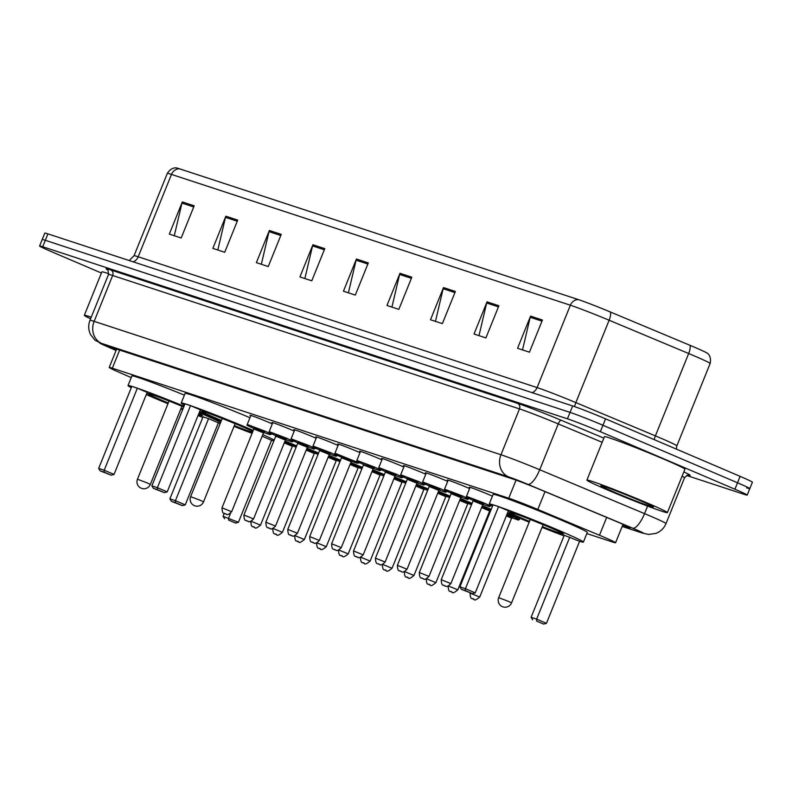 <?xml version="1.0" encoding="UTF-8"?>
<svg xmlns="http://www.w3.org/2000/svg" width="792" height="792" viewBox="0 0 792 792"><rect width="100%" height="100%" fill="white"/><g stroke="black" fill="none" stroke-linecap="round" stroke-linejoin="round"><path stroke-width="1.19" d="M250.757 415.77A13.89 0.505 22 0 1 250.025 415.275A13.89 0.505 22 0 1 269.231 422.562A13.89 0.505 22 0 1 272.3 423.898M272.686 422.958A13.89 0.505 22 0 1 271.943 422.463A13.89 0.505 22 0 1 291.149 429.749A13.89 0.505 22 0 1 294.228 431.086M294.604 430.145A13.89 0.505 22 0 1 293.872 429.66A13.89 0.505 22 0 1 313.078 436.937A13.89 0.505 22 0 1 316.147 438.273M316.533 437.332A13.89 0.505 22 0 1 315.79 436.847A13.89 0.505 22 0 1 334.996 444.124A13.89 0.505 22 0 1 338.075 445.47M338.451 444.52A13.89 0.505 22 0 1 337.709 444.035A13.89 0.505 22 0 1 356.925 451.311A13.89 0.505 22 0 1 359.994 452.658M360.38 451.717A13.89 0.505 22 0 1 359.637 451.222A13.89 0.505 22 0 1 378.843 458.499A13.89 0.505 22 0 1 381.922 459.845M382.298 458.905A13.89 0.505 22 0 1 381.556 458.41A13.89 0.505 22 0 1 400.772 465.686A13.89 0.505 22 0 1 403.841 467.032M404.217 466.092A13.89 0.505 22 0 1 403.484 465.597A13.89 0.505 22 0 1 422.69 472.883A13.89 0.505 22 0 1 425.759 474.22M426.145 473.279A13.89 0.505 22 0 1 425.403 472.794A13.89 0.505 22 0 1 444.619 480.071A13.89 0.505 22 0 1 447.688 481.407M448.064 480.467A13.89 0.505 22 0 1 447.332 479.982A13.89 0.505 22 0 1 466.538 487.258A13.89 0.505 22 0 1 469.607 488.605M469.993 487.654A13.89 0.505 22 0 1 469.25 487.169A13.89 0.505 22 0 1 488.466 494.446A13.89 0.505 22 0 1 492.406 496.188M586.832 533.58L612.463 541.985A26.037 0.95 -158 0 0 615.582 542.748A26.037 0.95 -158 0 0 599.475 535.263L537.817 509.464A26.037 0.95 -158 0 0 508.751 498.208L112.325 368.211A26.037 0.95 -158 0 0 109.217 367.448A26.037 0.95 -158 0 0 118.018 371.804L131.234 377.606M101.406 273.022L51.876 251.846A26.037 0.95 22 0 1 39.6 245.985A26.037 0.95 22 0 1 42.718 246.748L567.448 418.82A26.037 0.95 22 0 1 600.346 431.699L734.927 489.228A26.037 0.95 22 0 1 747.202 495.089A26.037 0.95 22 0 1 744.084 494.317L686.664 475.487M39.6 245.985L42.204 239.55A26.037 0.95 22 0 1 45.312 240.313L570.052 412.385A26.037 0.95 22 0 1 602.95 425.264L737.53 482.793A26.037 0.95 22 0 1 749.796 488.654A26.037 0.95 22 0 1 746.688 487.882M622.462 525.71L626.898 527.165A26.037 0.95 -158 0 0 630.016 527.927A26.037 0.95 -158 0 0 613.909 520.453L541.461 490.129A26.037 0.95 -158 0 0 512.394 478.873L113.167 347.965A26.037 0.95 -158 0 0 110.048 347.193A26.037 0.95 -158 0 0 116.127 350.341M749.796 488.654L752.4 482.219A26.037 0.95 22 0 0 740.124 476.358L605.553 418.829A26.037 0.95 22 0 0 572.646 405.95L47.916 233.878A26.037 0.95 22 0 0 44.797 233.115L42.204 239.55A26.037 0.95 22 0 1 45.312 240.313L570.052 412.385A26.037 0.95 22 0 1 602.95 425.264L737.53 482.793A26.037 0.95 22 0 1 749.796 488.654L747.202 495.089M179.635 168.854L578.536 299.653A28.472 1.04 22 0 1 610.315 311.969L689.852 345.253A28.472 1.04 22 0 1 707.296 353.222C706.038 352.371 711.949 354.885 710.137 363.498A34.719 1.277 -158 0 0 688.664 353.519L609.127 320.235A34.719 1.277 -158 0 0 570.369 305.217L171.468 174.418A8.682 7.613 -71.8 0 1 179.635 168.854A28.472 1.04 22 0 0 176.487 167.983C177.982 168.241 171.993 165.944 167.32 173.399L134.036 255.757A34.719 1.277 22 0 1 138.194 256.776L537.095 387.585A34.719 1.277 22 0 1 575.853 402.593L655.39 435.877A34.719 1.277 22 0 1 660.498 438.035A34.719 1.277 22 0 1 676.863 445.856L676.229 449.044M455.37 291.466L442.372 323.641L430.502 319.75L443.5 287.575L455.37 291.466M498.901 305.742L485.902 337.917L474.032 334.016L487.03 301.851L498.901 305.742M542.431 320.017L529.432 352.192L517.562 348.292L530.561 316.127L542.431 320.017M324.779 248.648L311.781 280.813L299.911 276.923L312.909 244.758L324.779 248.648M281.249 234.373L268.25 266.548L256.38 262.647L269.379 230.482L281.249 234.373M237.719 220.097L224.72 252.272L212.85 248.381L225.849 216.206L237.719 220.097M194.189 205.821L181.19 237.996L169.32 234.105L182.318 201.93L194.189 205.821M411.84 277.19L398.841 309.365L386.971 305.474L399.97 273.299L411.84 277.19M368.31 262.924L355.311 295.089L343.441 291.199L356.44 259.024L368.31 262.924M348.401 292.822L356.073 260.182A6.94 6.089 -71.8 0 1 356.44 259.024M391.931 307.098L399.604 274.458A6.94 6.089 -71.8 0 1 399.97 273.299M174.28 235.729L181.952 203.089A6.94 6.089 -71.8 0 1 182.318 201.93M217.81 250.005L225.482 217.355A6.94 6.089 -71.8 0 1 225.849 216.206M261.34 264.28L269.013 231.63A6.94 6.089 -71.8 0 1 269.379 230.482M304.87 278.556L312.543 245.906A6.94 6.089 -71.8 0 1 312.909 244.758M522.522 349.925L530.194 317.275A6.94 6.089 -71.8 0 1 530.561 316.127M478.992 335.65L486.664 302.999A6.94 6.089 -71.8 0 1 487.03 301.851M435.461 321.374L443.134 288.733A6.94 6.089 -71.8 0 1 443.5 287.575M90.605 318.79A43.402 1.594 22 0 1 84.328 315.305A43.402 1.594 22 0 1 91.258 317.166M84.328 315.305L101.871 271.874A43.402 1.594 22 0 1 108.742 273.715M199.228 412.622A50.777 1.861 22 0 1 220.621 422.463M220.245 423.393A50.777 1.861 22 0 1 218.374 422.859M202.792 417.404A50.777 1.861 22 0 1 198.02 415.612M182.645 409.632A50.777 1.861 22 0 1 180.843 408.92M167.963 403.712A50.777 1.861 22 0 1 151.945 397.02A50.777 1.861 22 0 1 146.282 394.574M168.26 402.98A29.512 1.079 22 0 1 161.637 400.198A29.512 1.079 22 0 1 147.728 393.555A29.512 1.079 22 0 1 183.724 406.979M208.563 418.641L203.029 416.82L169.884 498.861L175.418 500.673L208.563 418.641L218.384 422.839L185.239 504.87L175.418 500.673L175.379 502.623L171.428 501.326L182.388 505.623L175.379 502.623M131.294 387.674A50.777 1.861 22 0 1 128.017 385.585A50.777 1.861 22 0 1 184.021 406.237M198.832 413.602A29.512 1.079 22 0 1 202.465 415.661A29.512 1.079 22 0 1 198.416 414.622M182.952 408.89A29.512 1.079 22 0 1 181.14 408.187M137.353 388.199L131.809 386.387L98.663 468.418L104.207 470.24L137.353 388.199L147.163 392.396L114.018 474.428L104.207 470.24L104.168 472.18L100.208 470.884L111.177 475.18L104.168 472.18M128.017 385.585L131.917 375.933A50.777 1.861 22 0 1 184.387 395.139M111.177 475.18L114.018 474.428M98.663 468.418L100.208 470.884M182.388 505.623L185.239 504.87M169.884 498.861L171.428 501.326M646.925 502.851A43.402 1.594 22 0 1 667.379 512.622A43.402 1.594 22 0 1 607.355 489.882A43.402 1.594 22 0 1 586.902 480.11A43.402 1.594 22 0 1 646.925 502.851M586.902 480.11L604.444 436.679A43.402 1.594 22 0 1 664.478 459.419A43.402 1.594 22 0 1 684.932 469.191L667.379 512.622M614.236 492.139A28.304 1.04 22 0 1 600.93 485.734A28.304 1.04 22 0 1 640.045 500.593A28.304 1.04 22 0 1 653.38 506.929A28.304 1.04 22 0 1 640.619 502.762A28.304 1.04 22 0 1 614.236 492.139M184.477 405.118A50.777 1.861 22 0 1 181.2 403.029A50.777 1.861 22 0 1 251.43 429.64A50.777 1.861 22 0 1 253.262 430.422M262.805 434.61A50.777 1.861 22 0 1 274.18 440.114M273.844 440.936A50.777 1.861 22 0 1 271.557 440.293M252.074 433.373A50.777 1.861 22 0 1 234.026 426.363M221.156 421.156A50.777 1.861 22 0 1 205.128 414.454A50.777 1.861 22 0 1 199.475 412.018M221.453 420.423A29.512 1.079 22 0 1 214.83 417.641A29.512 1.079 22 0 1 200.92 410.989A29.512 1.079 22 0 1 241.738 426.462A29.512 1.079 22 0 1 252.846 431.442M224.235 513.404L223.067 516.305L238.422 522.314L271.567 440.273L262.142 436.243M252.48 432.353A29.512 1.079 22 0 1 234.323 425.621M190.535 405.643L185.001 403.821L151.856 485.862L157.39 487.674L190.535 405.643L200.356 409.83L167.211 491.872L157.39 487.674L157.351 489.624L153.4 488.327L164.36 492.624L157.351 489.624M181.2 403.029L185.1 393.377A50.777 1.861 22 0 1 249.975 417.721M228.571 520.067L235.58 523.067L228.571 520.067L228.611 518.116L230.561 513.285M164.36 492.624L167.211 491.872M151.856 485.862L153.4 488.327M235.58 523.067L238.422 522.314M223.067 516.305L224.611 518.77M492.515 506.118A50.777 1.861 22 0 1 489.228 504.039A50.777 1.861 22 0 1 559.469 530.65A50.777 1.861 22 0 1 583.397 542.084A50.777 1.861 22 0 1 579.586 541.302L564.25 535.273L531.105 617.305L536.639 619.126L569.785 537.085M564.013 535.847A50.777 1.861 22 0 1 542.065 527.363M529.185 522.166A50.777 1.861 22 0 1 513.167 515.463A50.777 1.861 22 0 1 507.504 513.018M489.228 504.039L493.129 494.386A50.777 1.861 22 0 1 563.369 520.997A50.777 1.861 22 0 1 587.298 532.432L583.397 542.084M529.482 521.433A29.512 1.079 22 0 1 522.859 518.641A29.512 1.079 22 0 1 508.949 511.998A29.512 1.079 22 0 1 549.767 527.472A29.512 1.079 22 0 1 563.676 534.115A29.512 1.079 22 0 1 542.362 526.63M498.574 506.652L493.03 504.831L459.885 586.872L465.429 588.684L498.574 506.652L508.385 510.84L475.24 592.881L465.429 588.684L465.389 590.634L461.429 589.337L472.398 593.634L465.389 590.634M536.6 621.077L543.609 624.066L536.6 621.077L536.639 619.126L546.45 623.324L579.596 541.283M472.398 593.634L475.24 592.881M459.885 586.872L461.429 589.337M543.609 624.066L546.45 623.324M531.105 617.305L532.64 619.78M119.651 350.084L112.325 368.211M516.047 480.14L508.751 498.208M545.025 491.624L537.817 509.464M606.682 517.423L599.475 535.263M622.185 526.383L641.332 532.669A17.365 0.634 -158 0 0 635.233 529.274A17.365 0.634 -158 0 0 632.679 528.185L527.858 484.328A17.365 0.634 -158 0 0 508.484 476.824L101.663 343.421A17.365 0.634 -158 0 0 105.455 345.817L116.068 350.47M101.663 343.421A17.365 15.236 -71.8 0 1 94.139 321.344L112.662 275.497A34.719 1.277 -158 0 0 108.504 274.478L89.981 320.324A34.719 1.277 22 0 1 94.139 321.344L500.97 454.747A34.719 1.277 22 0 1 539.718 469.755L644.539 513.622A34.719 1.277 22 0 1 649.648 515.78A34.719 1.277 22 0 1 666.013 523.591L684.536 477.754A34.719 1.277 -158 0 0 682.09 476.22M647.579 506.088L644.539 513.622A17.365 5.534 112.7 0 1 632.679 528.185M107.554 269.864A39.065 1.435 22 0 1 110.781 269.973L517.612 403.375A39.065 1.435 22 0 1 561.211 420.275L603.86 438.125M683.833 471.903A39.065 1.435 22 0 1 688.416 475.101M42.718 246.748L47.916 233.878M734.927 489.228L740.124 476.358M600.346 431.699L605.553 418.829M567.448 418.82L572.646 405.95M527.858 484.328A17.365 5.534 112.7 0 0 539.718 469.755L558.241 423.918A34.719 1.277 -158 0 0 519.483 408.9L112.662 275.497A4.336 3.812 108.2 0 0 110.781 269.973M602.177 442.292L558.241 423.918A4.336 1.386 -67.3 0 1 561.211 420.275M508.484 476.824A17.365 15.236 -71.8 0 1 500.97 454.747L519.483 408.9A4.336 3.812 108.2 0 0 517.612 403.375M105.455 345.817A17.365 10.821 113.7 0 1 104.98 345.629A17.365 10.821 113.7 0 1 104.495 345.391M622.175 526.433L642.431 533.075A17.365 15.236 -71.8 0 1 641.332 532.669M627.234 526.314L626.898 527.165M578.536 299.653A8.682 7.613 108.2 0 0 570.369 305.217L537.095 387.585A8.682 7.613 -71.8 0 1 532.125 392.664M610.315 311.969A8.682 2.762 112.7 0 1 609.127 320.235L575.853 402.593A8.682 2.762 -67.3 0 0 574.606 406.613M133.234 261.855A8.682 7.613 -71.8 0 0 138.194 256.776L171.468 174.418A34.719 1.277 -158 0 0 167.32 173.399M689.852 345.253A8.682 2.762 112.7 0 1 688.664 353.519L655.39 435.877A8.682 2.762 -67.3 0 0 654.202 439.629M367.854 264.043L356.073 260.182M324.324 249.767L312.543 245.906M280.794 235.501L269.013 231.63M237.263 221.225L225.482 217.355M193.733 206.95L181.952 203.089M411.385 278.319L399.604 274.458M454.915 292.594L443.134 288.733M498.445 306.87L486.664 302.999M541.976 321.136L530.194 317.275M147.065 482.863L137.462 479.219A6.94 6.94 0 0 0 141.738 488.417A6.94 6.94 0 0 0 150.341 484.417L147.065 482.863M200.247 500.297L190.644 496.663A6.94 6.94 0 0 0 194.921 505.86A6.94 6.94 0 0 0 203.524 501.861L200.247 500.297M508.286 601.306L498.683 597.663A6.94 6.94 0 0 0 502.96 606.87A6.94 6.94 0 0 0 511.563 602.87L508.286 601.306M285.051 440.995L296.693 445.827M296.357 446.668L284.714 441.827M284.625 442.055L290.615 444.46L285.11 442.659M290.149 444.708L293.208 445.787L292.357 446.312L284.288 442.896M251.183 521.294L260.509 525.136L292.357 446.312M254.45 527.333L253.658 527.076L254.45 527.333M292.654 445.926L296.129 447.223L292.654 445.926M306.979 448.183L318.622 453.014M318.275 453.865L306.643 449.024M306.544 449.252L312.543 451.658L307.039 449.846M312.078 451.895L315.137 452.975L314.275 453.499L306.207 450.094M273.111 528.482L282.427 532.323L314.275 453.499M276.368 534.521L275.576 534.263L276.368 534.521M314.582 453.123L318.057 454.41L314.582 453.123M328.898 455.37L340.54 460.202M340.204 461.053L328.561 456.212M328.472 456.44L334.462 458.845L328.957 457.043M333.996 459.083L337.055 460.162L336.204 460.687L328.135 457.281M295.03 535.669L304.356 539.51L336.204 460.687M298.297 541.708L297.505 541.451L298.297 541.708M336.501 460.31L339.976 461.597L336.501 460.31M350.826 462.568L362.469 467.389M362.122 468.24L350.49 463.399M350.391 463.627L356.39 466.033L350.262 463.963M355.925 466.27L358.984 467.349L358.123 467.874L350.054 464.468M316.958 542.857L326.274 546.698L358.123 467.874M320.215 548.896L319.423 548.638L320.215 548.896M358.43 467.498L361.904 468.795L358.43 467.498M372.745 469.755L384.387 474.576M384.051 475.428L372.408 470.587M372.319 470.814L378.309 473.22L372.804 471.418M377.843 473.458L380.902 474.537L380.041 475.071L371.973 471.656M338.877 550.054L348.203 553.885L380.041 475.071M342.144 556.083L341.352 555.826L342.144 556.083M380.348 474.685L383.823 475.982L380.348 474.685M394.673 476.942L406.316 481.774M405.969 482.615L394.337 477.774M394.238 478.002L400.237 480.407L394.109 478.338M399.772 480.645L402.831 481.724L401.97 482.259L393.901 478.843M360.805 557.241L370.121 561.073L401.97 482.259M364.063 563.28L363.271 563.013L364.063 563.28M402.277 481.873L405.752 483.17L402.277 481.873M416.592 484.13L428.234 488.961M427.898 489.803L416.255 484.961M416.166 485.189L422.156 487.595L416.028 485.526M421.69 487.842L424.75 488.921L423.888 489.446L415.82 486.031M382.724 564.429L392.05 568.27L423.888 489.446M385.991 570.468L385.199 570.21L385.991 570.468M424.195 489.06L427.67 490.357L424.195 489.06M438.52 491.317L450.163 496.148M449.816 496.99L438.184 492.159M438.085 492.377L444.084 494.782L437.956 492.713M443.619 495.03L446.678 496.109L445.817 496.633L437.748 493.228M404.653 571.616L413.968 575.457L445.817 496.633M407.91 577.655L407.118 577.398L407.91 577.655M446.124 496.247L449.599 497.544L446.114 496.257M460.439 498.505L472.082 503.336M471.745 504.187L460.103 499.346M460.013 499.574L466.003 501.98L460.498 500.178M465.538 502.217L468.597 503.296L467.735 503.821L459.667 500.415M426.571 578.803L435.897 582.645L467.735 503.821M429.838 584.842L429.046 584.585L429.838 584.842M468.042 503.445L471.517 504.732L468.042 503.445M482.368 505.692L491.218 509.315M490.882 510.147L482.021 506.533M481.932 506.761L490.753 510.484M490.723 510.543L481.803 507.098M487.466 509.404L490.525 510.484L489.664 511.008L481.595 507.603M448.5 585.991L457.816 589.832L489.664 511.008M451.757 592.03L450.965 591.773L451.757 592.03M489.961 510.632L490.594 510.87L489.961 510.632M507.108 514.008L519.483 519.522L519.958 518.334M519.483 519.522L518.324 520.047L511.889 517.819L512.622 517.265L506.771 514.84M506.682 515.048L509.85 516.354L506.524 515.453M509.385 516.592L512.444 517.671L511.582 518.206L506.345 515.879M479.744 597.019C472.547 602.979 474.873 597.97 472.814 598.93C472.755 597.703 470.398 600.979 470.082 593.119L479.744 597.019L511.582 518.206M473.685 599.217L472.893 598.96L473.685 599.217M265.261 431.274L271.399 434.204L270.062 434.699L263.805 432.511L264.538 431.947L253.44 428.314C242.015 422.918 249.569 426.73 247.252 424.453L265.261 431.274M253.638 428.046L261.766 431.036L253.588 428.007L253.846 428.987L263.498 432.887L231.66 511.711C226.047 517.176 226.324 513.067 225.968 514.107L224.73 513.622C224.671 512.394 222.314 515.671 221.998 507.811L231.66 511.711M224.809 513.652L225.601 513.909L224.809 513.652M287.179 438.461L293.317 441.392L291.981 441.887L285.724 439.699L286.457 439.134L275.368 435.501C263.934 430.106 271.488 433.917 269.171 431.64L287.179 438.461M275.557 435.234L283.694 438.233L275.517 435.194L275.764 436.174L285.427 440.075L253.579 518.899C247.975 524.363 248.243 520.255 247.886 521.294L246.649 520.809C246.589 519.582 244.243 522.859 243.926 514.998L253.579 518.899M246.728 520.839L247.52 521.096L246.728 520.839M309.108 445.648L315.246 448.579L313.909 449.074L307.652 446.886L308.385 446.332L297.287 442.688C285.863 437.293 293.416 441.104 291.1 438.827L309.108 445.648M297.485 442.421L305.613 445.421L300.109 443.619M297.693 443.362L265.845 522.185L275.507 526.086L307.345 447.262L297.693 443.362L297.436 442.391L300.089 443.609M268.656 528.026L269.448 528.284L268.656 528.026M331.026 452.846L337.164 455.776L335.828 456.271L329.571 454.073L330.304 453.519L319.216 449.876C307.781 444.48 315.335 448.302 313.018 446.015L331.026 452.846M319.404 449.608L327.542 452.608L322.027 450.806M319.612 450.549L287.773 529.373L297.426 533.273L329.274 454.459L319.612 450.549L319.364 449.579L322.017 450.797M290.575 535.214L291.367 535.471L290.575 535.214M338.58 444.193L334.947 453.202L359.093 462.964L356.776 463.172L351.5 461.261L352.232 460.706L341.58 457.251M343.936 457.984L349.46 459.796L343.956 457.994M341.54 457.746L309.692 536.56L319.354 540.461L351.193 461.647L341.54 457.746L341.283 456.766M312.503 542.401L313.295 542.668L312.503 542.401M374.873 467.221L381.011 470.151L379.675 470.646L373.418 468.448L374.151 467.894L363.063 464.251C351.628 458.855 359.182 462.677 356.865 460.399L374.873 467.221M365.864 465.171L371.389 466.983L365.874 465.181M363.459 464.934L331.61 543.748L341.273 547.648L373.121 468.834L363.459 464.934L363.211 463.954M334.422 549.589L335.214 549.856L334.422 549.589M396.802 474.408L402.94 477.338L401.593 477.833L395.347 475.636L396.079 475.081L384.981 471.448C373.557 466.052 381.101 469.864 378.794 467.587L396.802 474.408M385.169 471.181L393.307 474.17L385.13 471.141L385.387 472.121L395.04 476.022L363.191 554.846C357.588 560.31 357.865 556.202 357.499 557.241L356.261 556.756C356.202 555.529 353.856 558.806 353.539 550.935L363.191 554.846M356.351 556.786L357.142 557.043L356.351 556.786M418.72 481.595L424.858 484.526L423.522 485.021L417.265 482.833L417.998 482.269L406.9 478.635C395.475 473.24 403.029 477.051 400.712 474.774L418.72 481.595M407.098 478.368L415.236 481.368L407.058 478.328L407.306 479.308L416.968 483.209L385.12 562.033C379.507 567.498 379.784 563.389 379.427 564.429L378.19 563.944C378.13 562.716 375.784 565.993 375.457 558.132L385.12 562.033M378.269 563.973L379.061 564.231L378.269 563.973M440.649 488.783L446.777 491.713L445.441 492.208L439.194 490.02L439.926 489.456L428.828 485.823C417.404 480.427 424.948 484.239 422.641 481.962L440.649 488.783M429.017 485.555L437.154 488.555L428.977 485.516L429.234 486.496L438.887 490.397L407.038 569.22C401.435 574.685 401.712 570.577 401.346 571.616L400.108 571.131C400.049 569.903 397.703 573.18 397.386 565.32L407.038 569.22M400.198 571.161L400.99 571.418L400.198 571.161M462.568 495.97L468.706 498.91L467.369 499.405L461.112 497.208L461.845 496.653L450.747 493.01C439.322 487.615 446.876 491.436 444.56 489.149L462.568 495.97M450.945 492.743L459.073 495.743L453.568 493.941M451.153 493.683L419.305 572.507L428.967 576.408L460.815 497.584L451.153 493.683L450.905 492.713L453.549 493.931M422.116 578.348L422.908 578.606L422.116 578.348M484.496 503.168L490.624 506.098L489.288 506.593L483.041 504.395L483.773 503.841L472.675 500.197C461.251 494.802 468.795 498.623 466.488 496.337L484.496 503.168M472.864 499.93L481.001 502.93L472.824 499.9L473.081 500.871L482.734 504.781L450.886 583.595C445.282 589.06 445.559 584.951 445.193 586.001L443.956 585.506C443.896 584.278 441.55 587.555 441.233 579.694L450.886 583.595M444.045 585.536L444.827 585.793L444.045 585.536M116.632 349.094L109.217 367.448M623.007 524.363L615.582 542.748M108.504 274.478C108.118 270.27 107.732 268.666 107.336 269.686M688.703 475.121C688.674 474.25 687.288 475.121 684.536 477.754M89.981 320.324C88.14 325.126 88.318 329.858 90.506 334.511L95.02 340.253L116.068 350.49M642.431 533.075L648.539 534.432L655.776 533.442C660.587 531.61 663.993 528.333 666.013 523.591M710.137 363.498L676.863 445.856M134.036 255.757L129.215 260.538M181.932 406.237L150.341 484.417M169.052 401.029L137.462 479.219M235.115 423.68L203.524 501.861M222.235 418.473L190.644 496.663M543.144 524.68L511.563 602.87M530.274 519.483L498.683 597.663M250.846 521.225C251.163 529.096 253.519 525.819 253.579 527.046C255.638 526.076 253.311 531.086 260.509 525.136M284.486 442.391L285.09 442.659M272.775 528.422C273.091 536.283 275.438 533.006 275.497 534.234C277.566 533.273 275.24 538.283 282.427 532.323M306.415 449.579L307.019 449.846M294.693 535.61C295.01 543.47 297.366 540.193 297.426 541.421C299.485 540.461 297.158 545.47 304.356 539.51M328.333 456.766L328.937 457.033M316.622 542.797C316.939 550.658 319.285 547.381 319.344 548.608C321.413 547.648 319.087 552.658 326.274 546.698M338.54 549.985C338.857 557.845 341.213 554.568 341.273 555.796C343.332 554.836 341.005 559.845 348.203 553.885M372.181 471.151L372.784 471.408M360.469 557.172C360.786 565.033 363.132 561.756 363.191 562.983C365.26 562.023 362.934 567.032 370.121 561.073M382.387 564.359C382.704 572.22 385.06 568.953 385.12 570.171C387.179 569.21 384.853 574.22 392.05 568.27M404.316 571.557C404.633 579.417 406.979 576.14 407.038 577.368C409.108 576.408 406.781 581.417 413.968 575.457M426.235 578.744C426.551 586.605 428.908 583.328 428.967 584.555C431.026 583.595 428.7 588.604 435.897 582.645M459.875 499.9L460.479 500.168M448.163 585.932C448.48 593.792 450.826 590.515 450.886 591.743C452.945 590.783 450.628 595.792 457.816 589.832M247.252 424.453L250.896 415.444M221.998 507.811L253.846 428.987M261.301 431.284L264.36 432.363L263.498 432.887M269.171 431.64L272.814 422.631M243.926 514.998L275.764 436.174M283.229 438.471L286.288 439.55L285.427 440.075M275.507 526.086C269.894 531.551 270.171 527.442 269.805 528.482L268.577 527.997C268.518 526.769 266.162 530.046 265.845 522.185M291.1 438.827L294.743 429.818M305.148 445.658L308.207 446.738L307.345 447.262M297.426 533.273C291.822 538.738 292.09 534.63 291.733 535.679L290.496 535.184C290.436 533.957 288.09 537.233 287.773 529.373M313.018 446.015L316.661 437.006M327.076 452.846L330.135 453.925L329.274 454.459M341.58 457.261L341.134 457.063C329.71 451.668 337.253 455.489 334.947 453.202M319.354 540.461C313.741 545.926 314.018 541.817 313.652 542.866L312.414 542.371C312.365 541.144 310.009 544.421 309.692 536.56M348.995 460.033L352.054 461.112L351.193 461.647M341.273 547.648C335.669 553.123 335.937 549.014 335.58 550.054L334.343 549.559C334.283 548.341 331.937 551.608 331.61 543.748M356.865 460.399L360.508 451.381M370.923 467.221L373.982 468.31L373.121 468.834M378.794 467.587L382.427 458.568M353.539 550.935L385.387 472.121M392.842 474.418L395.901 475.497L395.04 476.022M400.712 474.774L404.356 465.765M375.457 558.132L407.306 479.308M414.77 481.605L417.82 482.684L416.968 483.209M422.641 481.962L426.274 472.953M397.386 565.32L429.234 486.496M436.689 488.793L439.748 489.872L438.887 490.397M428.967 576.408C423.354 581.872 423.631 577.764 423.274 578.803L422.037 578.318C421.978 577.091 419.621 580.368 419.305 572.507M444.56 489.149L448.203 480.14M458.608 495.98L461.667 497.059L460.815 497.584M490.624 506.098L490.951 505.296M466.488 496.337L470.121 487.327M441.233 579.694L473.081 500.871M480.536 503.168L483.595 504.247L482.734 504.781"/></g></svg>
